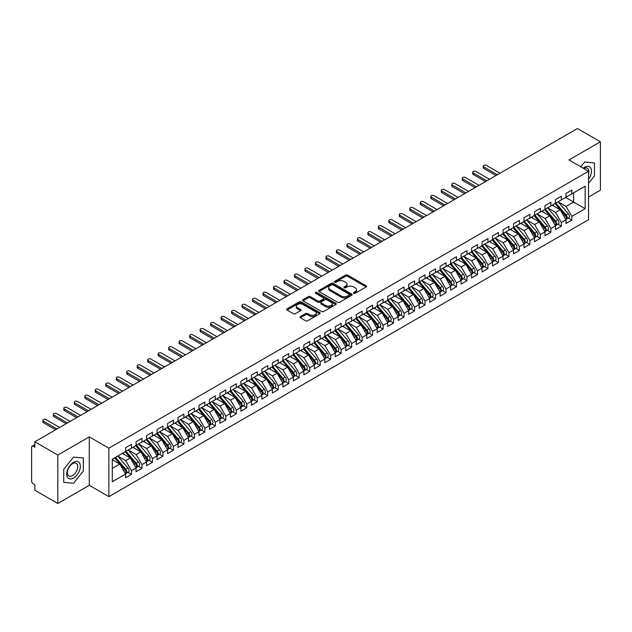 <?xml version="1.0" encoding="UTF-8"?>
<svg xmlns="http://www.w3.org/2000/svg" width="632" height="632" viewBox="0 0 632 632"><rect width="100%" height="100%" fill="white"/><g stroke="black" fill="none" stroke-linecap="round" stroke-linejoin="round"><path stroke-width="0.95" d="M353.778 293.288A1.019 0.585 0 0 0 355.216 293.288L366.149 286.975A1.454 0.837 0 0 0 366.576 286.383A1.454 0.837 0 0 0 366.149 285.783L347.624 275.094A1.454 0.837 0 0 0 345.57 275.094L334.636 281.406A1.019 0.585 0 0 0 334.336 281.817A1.019 0.585 0 0 0 334.636 282.235A1.019 0.585 0 0 0 336.074 282.235L337.488 281.422A4.661 2.686 0 0 1 344.077 281.422L345.617 282.307A4.661 2.686 0 0 1 346.984 284.21A4.661 2.686 0 0 1 345.617 286.114L344.203 286.928A1.019 0.585 0 0 0 343.903 287.347A1.019 0.585 0 0 0 344.203 287.757A1.019 0.585 0 0 0 345.641 287.757L347.063 286.944A4.661 2.686 0 0 1 353.644 286.944L355.192 287.837A4.661 2.686 0 0 1 356.551 289.74A4.661 2.686 0 0 1 355.192 291.636L353.778 292.458A1.019 0.585 0 0 0 353.478 292.869A1.019 0.585 0 0 0 353.778 293.288L353.778 292.458M300.39 316.561A1.454 0.837 0 0 0 299.963 317.161A1.454 0.837 0 0 0 300.39 317.754L305.588 320.756A1.454 0.837 0 0 0 307.642 320.756L319.784 313.741A1.454 0.837 0 0 0 320.211 313.148A1.454 0.837 0 0 0 319.784 312.556L301.259 301.859A1.454 0.837 0 0 0 299.205 301.859L287.062 308.866A1.454 0.837 0 0 0 286.636 309.467A1.454 0.837 0 0 0 287.062 310.059L293.335 313.685A1.454 0.837 0 0 0 295.397 313.685L300.595 310.683A1.454 0.837 0 0 0 301.022 310.091A1.454 0.837 0 0 0 300.595 309.49L297.482 307.697A3.895 2.252 0 0 1 296.337 306.109A3.895 2.252 0 0 1 298.746 304.032A3.895 2.252 0 0 1 302.989 304.513L315.178 311.56A3.895 2.252 0 0 1 316.324 313.148A3.895 2.252 0 0 1 313.922 315.226A3.895 2.252 0 0 1 309.672 314.736L307.642 313.567A1.454 0.837 0 0 0 305.588 313.567L300.39 316.561L300.39 317.754M588.55 197.05L600.4 190.208L600.4 141.781L577.435 128.525L34.847 441.792L34.847 447.235L33.172 446.271A2.228 1.288 -120 0 0 32.058 446.16A2.228 1.288 -120 0 0 31.6 447.179L31.6 481.078A2.228 1.288 -120 0 0 33.172 483.796L34.847 484.768L34.847 490.219L57.812 503.475L89.27 485.313L108.87 496.634L108.87 448.207L89.27 436.886L57.812 455.048L34.847 441.792M600.4 141.781L568.942 159.943L588.55 171.264L108.87 448.207M337.591 302.278A1.454 0.837 0 0 0 339.653 302.278L351.795 295.262A1.454 0.837 0 0 0 352.222 294.67A1.454 0.837 0 0 0 351.795 294.077L333.269 283.381A1.454 0.837 0 0 0 331.208 283.381L319.065 290.388A1.454 0.837 0 0 0 318.639 290.981A1.454 0.837 0 0 0 319.065 291.581L337.591 302.278M315.921 293.509A1.019 0.585 0 0 1 316.956 293.651L335.774 304.513L323.647 311.513A1.454 0.837 0 0 1 321.585 311.513L303.06 300.816L303.06 299.631A1.454 0.837 0 0 0 302.633 300.224A1.454 0.837 0 0 0 303.06 300.816M303.06 299.631L308.258 296.629A1.454 0.837 0 0 1 310.32 296.629L317.833 300.966A1.454 0.837 0 0 0 319.887 300.966L323.339 298.976A1.454 0.837 0 0 0 323.766 298.383A1.454 0.837 0 0 0 323.339 297.791L315.518 293.272A1.019 0.585 0 0 1 315.218 292.853A1.019 0.585 0 0 1 315.85 292.316A1.019 0.585 0 0 1 316.956 292.442L335.79 303.313A1.454 0.837 0 0 1 336.216 303.905A1.454 0.837 0 0 1 335.79 304.505L335.79 303.313M108.87 496.634L588.55 219.691L588.55 171.264M565.64 197.445L585.145 208.702L585.145 186.187L571.826 193.874L571.826 190.121L565.956 193.511L565.956 197.263L561.342 199.925L561.342 196.173L555.473 199.562L555.473 203.314L550.859 205.977L550.859 202.224L544.989 205.613L544.989 209.374L540.376 212.036L540.376 208.284L534.506 211.673L534.506 215.425L529.893 218.087L529.893 214.335L524.015 217.724L524.015 221.477L519.401 224.139L519.401 220.386L513.532 223.775L513.532 227.528L508.918 230.19L508.918 226.438L503.048 229.827L503.048 233.587L498.435 236.25L498.435 232.497L492.565 235.886L492.565 239.639L487.951 242.301L487.951 238.548L482.082 241.938L482.082 245.69L477.468 248.352L477.468 244.6L471.591 247.989L471.591 251.741L466.985 254.404L466.985 250.651L461.107 254.04L461.107 257.801L456.494 260.463L456.494 256.711L450.624 260.1L450.624 263.852L446.01 266.514L446.01 262.762L440.141 266.151L440.141 269.904L435.527 272.566L435.527 268.813L429.657 272.202L429.657 275.955L425.044 278.617L425.044 274.865L419.174 278.254L419.174 282.014L414.56 284.677L414.56 280.924L408.683 284.313L408.683 288.066L404.069 290.728L404.069 286.975L398.2 290.365L398.2 294.117L393.586 296.779L393.586 293.027L387.716 296.416L387.716 300.168L383.103 302.831L383.103 299.078L377.233 302.467L377.233 306.22L372.619 308.89L372.619 305.137L366.75 308.527L366.75 312.279L362.136 314.941L362.136 311.189L356.258 314.578L356.258 318.331L351.645 320.993L351.645 317.24L345.775 320.629L345.775 324.382L341.162 327.044L341.162 323.292L335.292 326.681L335.292 330.433L330.678 333.103L330.678 329.351L324.808 332.74L324.808 336.493L320.195 339.155L320.195 335.402L314.325 338.792L314.325 342.544L309.712 345.206L309.712 341.454L303.834 344.843L303.834 348.595L299.22 351.258L299.22 347.505L293.351 350.894L293.351 354.647L288.737 357.317L288.737 353.565L282.867 356.954L282.867 360.706L278.254 363.368L278.254 359.616L272.384 363.005L272.384 366.757L267.771 369.42L267.771 365.667L261.901 369.056L261.901 372.809L257.287 375.471L257.287 371.719L251.418 375.108L251.418 378.86L246.804 381.531L246.804 377.778L240.926 381.167L240.926 384.92L236.313 387.582L236.313 383.829L230.443 387.219L230.443 390.971L225.829 393.633L225.829 389.881L219.96 393.27L219.96 397.022L215.346 399.685L215.346 395.932L209.476 399.321L209.476 403.074L204.863 405.744L204.863 401.984L198.993 405.381L198.993 409.133L194.38 411.795L194.38 408.043L188.502 411.432L188.502 415.184L183.888 417.847L183.888 414.094L178.019 417.483L178.019 421.236L173.405 423.898L173.405 420.146L167.535 423.535L167.535 427.287L162.922 429.958L162.922 426.197L157.052 429.594L157.052 433.347L152.438 436.009L152.438 432.256L146.569 435.646L146.569 439.398L141.955 442.06L141.955 438.308L136.078 441.697L136.078 445.449L131.464 448.112L131.464 444.359L125.594 447.748L125.594 451.501L112.283 459.195L112.283 481.71L125.594 474.024L119.827 464.038L112.283 459.677M585.145 208.702L571.826 216.389L566.059 206.403L558.096 201.805L568.271 213.695L566.074 214.967A2.963 1.714 60 0 1 567.212 217.779A2.963 1.714 60 0 1 566.604 219.138A2.963 1.714 60 0 1 566.122 219.28M568.342 218.135L571.826 220.149L571.826 216.389M571.826 220.149L565.956 223.538L565.956 219.786L561.342 222.448L555.575 212.455L547.612 207.857M557.859 224.186L561.342 226.201L561.342 222.448M561.342 226.201L555.473 229.59L555.473 225.837L550.859 228.5L545.092 218.514L537.121 213.908M547.375 230.238L550.859 232.252L550.859 228.5M550.859 232.252L544.989 235.641L544.989 231.889L540.376 234.551L534.609 224.565L526.638 219.968M536.892 236.297L540.376 238.303L540.376 234.551M540.376 238.303L534.506 241.693L534.506 237.94L529.893 240.602L524.126 230.617L516.154 226.019L526.33 237.909L524.133 239.18A2.963 1.714 60 0 1 525.279 241.993A2.963 1.714 60 0 1 524.663 243.352A2.963 1.714 60 0 1 524.181 243.494M526.409 242.348L529.893 244.363L529.893 240.602M529.893 244.363L524.015 247.752L524.015 243.999L519.401 246.662L513.642 236.668L505.671 232.07M515.917 248.4L519.401 250.414L519.401 246.662M519.401 250.414L513.532 253.803L513.532 250.051L508.918 252.713L503.151 242.728L495.188 238.122M505.434 254.451L508.918 256.466L508.918 252.713M508.918 256.466L503.048 259.855L503.048 256.102L498.435 258.764L492.668 248.779L484.697 244.173L494.88 256.063L492.676 257.335A2.963 1.714 60 0 1 493.821 260.155A2.963 1.714 60 0 1 493.205 261.514A2.963 1.714 60 0 1 492.731 261.648M494.951 260.51L498.435 262.517L498.435 258.764M498.435 262.517L492.565 265.906L492.565 262.154L487.951 264.816L482.184 254.83L474.213 250.233L484.396 262.122L482.192 263.394A2.963 1.714 60 0 1 483.338 266.206A2.963 1.714 60 0 1 482.722 267.565A2.963 1.714 60 0 1 482.24 267.707M484.468 266.562L487.951 268.568L487.951 264.816M487.951 268.568L482.082 271.965L482.082 268.213L477.468 270.875L471.701 260.882L463.73 256.284L473.913 268.173L471.709 269.445A2.963 1.714 60 0 1 472.854 272.266A2.963 1.714 60 0 1 472.238 273.617A2.963 1.714 60 0 1 471.756 273.759M473.984 272.613L477.468 274.628L477.468 270.875M477.468 274.628L471.591 278.017L471.591 274.264L466.985 276.927L461.218 266.941L453.247 262.335M463.493 278.665L466.985 280.679L466.985 276.927M466.985 280.679L461.107 284.068L461.107 280.316L456.494 282.978L450.727 272.992L442.763 268.387L452.939 280.276L450.734 281.548A2.963 1.714 60 0 1 451.88 284.368A2.963 1.714 60 0 1 451.272 285.727A2.963 1.714 60 0 1 450.79 285.862M453.01 284.724L456.494 286.731L456.494 282.978M456.494 286.731L450.624 290.12L450.624 286.367L446.01 289.029L440.243 279.044L432.28 274.446M442.526 290.775L446.01 292.782L446.01 289.029M446.01 292.782L440.141 296.179L440.141 292.418L435.527 295.089L429.76 285.095L421.789 280.497L431.972 292.387L429.768 293.659A2.963 1.714 60 0 1 430.913 296.479A2.963 1.714 60 0 1 430.297 297.83A2.963 1.714 60 0 1 429.815 297.972M432.043 296.827L435.527 298.841L435.527 295.089M435.527 298.841L429.657 302.23L429.657 298.478L425.044 301.14L419.277 291.155L411.306 286.549M421.56 302.878L425.044 304.893L425.044 301.14M425.044 304.893L419.174 308.282L419.174 304.529L414.56 307.192L408.793 297.206L400.822 292.6L410.998 304.49L408.801 305.762A2.963 1.714 60 0 1 409.947 308.582A2.963 1.714 60 0 1 409.331 309.941A2.963 1.714 60 0 1 408.849 310.075M411.069 308.937L414.56 310.944L414.56 307.192M414.56 310.944L408.683 314.333L408.683 310.581L404.069 313.243L398.302 303.257L390.339 298.66L400.514 310.549L398.31 311.821A2.963 1.714 60 0 1 399.456 314.633A2.963 1.714 60 0 1 398.847 315.992A2.963 1.714 60 0 1 398.365 316.134M400.585 314.989L404.069 316.995L404.069 313.243M404.069 316.995L398.2 320.392L398.2 316.632L393.586 319.302L387.819 309.309L379.856 304.711M390.102 321.04L393.586 323.055L393.586 319.302M393.586 323.055L387.716 326.444L387.716 322.691L383.103 325.354L377.336 315.368L369.365 310.762M379.619 327.092L383.103 329.106L383.103 325.354M383.103 329.106L377.233 332.495L377.233 328.743L372.619 331.405L366.852 321.419L358.881 316.814M369.135 333.151L372.619 335.158L372.619 331.405M372.619 335.158L366.75 338.547L366.75 334.794L362.136 337.456L356.369 327.471L348.398 322.873L358.573 334.762L356.377 336.027A2.963 1.714 60 0 1 357.522 338.847A2.963 1.714 60 0 1 356.906 340.206A2.963 1.714 60 0 1 356.424 340.34M358.652 339.202L362.136 341.209L362.136 337.456M362.136 341.209L356.258 344.606L356.258 340.846L351.645 343.516L345.878 333.522L337.915 328.924M348.161 345.254L351.645 347.268L351.645 343.516M351.645 347.268L345.775 350.657L345.775 346.905L341.162 349.567L335.395 339.582L327.431 334.976M337.678 351.305L341.162 353.32L341.162 349.567M341.162 353.32L335.292 356.709L335.292 352.956L330.678 355.618L324.911 345.633L316.94 341.027L327.123 352.917L324.919 354.189A2.963 1.714 60 0 1 326.065 357.009A2.963 1.714 60 0 1 325.448 358.368A2.963 1.714 60 0 1 324.974 358.502M327.194 357.357L330.678 359.371L330.678 355.618M330.678 359.371L324.808 362.76L324.808 359.008L320.195 361.67L314.428 351.684L306.457 347.087L316.64 358.976L314.436 360.24A2.963 1.714 60 0 1 315.581 363.06A2.963 1.714 60 0 1 314.965 364.419A2.963 1.714 60 0 1 314.483 364.553M316.711 363.416L320.195 365.422L320.195 361.67M320.195 365.422L314.325 368.819L314.325 365.059L309.712 367.729L303.945 357.736L295.974 353.138L306.157 365.027L303.952 366.299A2.963 1.714 60 0 1 305.098 369.112A2.963 1.714 60 0 1 304.482 370.471A2.963 1.714 60 0 1 304 370.613M306.228 369.467L309.712 371.482L309.712 367.729M309.712 371.482L303.834 374.871L303.834 371.118L299.22 373.781L293.461 363.795L285.49 359.189M295.737 375.519L299.22 377.533L299.22 373.781M299.22 377.533L293.351 380.922L293.351 377.17L288.737 379.832L282.97 369.846L275.007 365.241L285.182 377.13L282.978 378.402A2.963 1.714 60 0 1 284.123 381.222A2.963 1.714 60 0 1 283.515 382.581A2.963 1.714 60 0 1 283.033 382.716M285.253 381.57L288.737 383.585L288.737 379.832M288.737 383.585L282.867 386.974L282.867 383.221L278.254 385.883L272.487 375.898L264.516 371.3M274.77 387.629L278.254 389.636L278.254 385.883M278.254 389.636L272.384 393.033L272.384 389.273L267.771 391.943L262.003 381.949L254.032 377.351L264.216 389.241L262.011 390.513A2.963 1.714 60 0 1 263.157 393.325A2.963 1.714 60 0 1 262.541 394.684A2.963 1.714 60 0 1 262.059 394.826M264.287 393.681L267.771 395.695L267.771 391.943M267.771 395.695L261.901 399.084L261.901 395.332L257.287 397.994L251.52 388.001L243.549 383.403M253.803 399.732L257.287 401.747L257.287 397.994M257.287 401.747L251.418 405.136L251.418 401.383L246.804 404.046L241.037 394.06L233.066 389.454L243.241 401.344L241.045 402.616A2.963 1.714 60 0 1 242.19 405.436A2.963 1.714 60 0 1 241.574 406.795A2.963 1.714 60 0 1 241.092 406.929M243.312 405.784L246.804 407.798L246.804 404.046M246.804 407.798L240.926 411.187L240.926 407.435L236.313 410.097L230.546 400.111L222.583 395.514L232.758 407.403L230.554 408.667A2.963 1.714 60 0 1 231.699 411.487A2.963 1.714 60 0 1 231.091 412.846A2.963 1.714 60 0 1 230.609 412.98M232.829 411.843L236.313 413.849L236.313 410.097M236.313 413.849L230.443 417.238L230.443 413.486L225.829 416.156L220.062 406.163L212.099 401.565M222.345 417.894L225.829 419.909L225.829 416.156M225.829 419.909L219.96 423.298L219.96 419.545L215.346 422.208L209.579 412.214L201.608 407.616M211.862 423.946L215.346 425.96L215.346 422.208M215.346 425.96L209.476 429.349L209.476 425.597L204.863 428.259L199.096 418.273L191.125 413.668M201.379 429.997L204.863 432.012L204.863 428.259M204.863 432.012L198.993 435.401L198.993 431.648L194.38 434.31L188.613 424.325L180.641 419.727L190.817 431.617L188.62 432.881A2.963 1.714 60 0 1 189.766 435.701A2.963 1.714 60 0 1 189.15 437.06A2.963 1.714 60 0 1 188.668 437.194M190.888 436.056L194.38 438.063L194.38 434.31M194.38 438.063L188.502 441.452L188.502 437.7L183.888 440.37L178.121 430.376L170.158 425.778M180.404 442.108L183.888 444.122L183.888 440.37M183.888 444.122L178.019 447.511L178.019 443.759L173.405 446.421L167.638 436.428L159.675 431.83M169.921 448.159L173.405 450.174L173.405 446.421M173.405 450.174L167.535 453.563L167.535 449.81L162.922 452.473L157.155 442.487L149.184 437.881L159.367 449.771L157.163 451.043A2.963 1.714 60 0 1 158.308 453.863A2.963 1.714 60 0 1 157.692 455.222A2.963 1.714 60 0 1 157.218 455.356M159.438 454.211L162.922 456.225L162.922 452.473M162.922 456.225L157.052 459.614L157.052 455.862L152.438 458.524L146.671 448.538L138.7 443.941L148.883 455.822L146.679 457.094A2.963 1.714 60 0 1 147.825 459.914A2.963 1.714 60 0 1 147.209 461.273A2.963 1.714 60 0 1 146.727 461.407M148.955 460.27L152.438 462.276L152.438 458.524M152.438 462.276L146.569 465.666L146.569 461.913L141.955 464.583L136.188 454.59L128.217 449.992L138.392 461.881L136.196 463.153A2.963 1.714 60 0 1 137.341 465.966A2.963 1.714 60 0 1 136.725 467.325A2.963 1.714 60 0 1 136.243 467.467M138.471 466.321L141.955 468.336L141.955 464.583M141.955 468.336L136.078 471.725L136.078 467.972L131.464 470.635L125.705 460.641L117.734 456.043M127.98 472.373L131.464 474.387L131.464 470.635M131.464 474.387L125.594 477.776L125.594 474.024M125.594 451.382L131.464 448.112M112.283 468.391L119.827 464.038M136.078 445.331L141.955 442.06M125.705 460.641L130.31 457.979L122.347 453.381M136.078 467.972L130.31 457.979M146.569 439.279L152.438 436.009M136.188 454.59L140.802 451.927L132.831 447.33M146.569 461.913L140.802 451.927M157.052 433.22L162.922 429.958M146.671 448.538L151.285 445.876L143.314 441.27M157.052 455.862L151.285 445.876M167.535 427.169L173.405 423.898M157.155 442.487L161.768 439.825L153.797 435.219M167.535 449.81L161.768 439.825M178.019 421.117L183.888 417.847M167.638 436.428L172.252 433.765L164.288 429.168M178.019 443.759L172.252 433.765M188.502 415.066L194.38 411.795M178.121 430.376L182.735 427.714L174.772 423.116M188.502 437.7L182.735 427.714M198.993 409.007L204.863 405.744M188.613 424.325L193.226 421.663L185.255 417.057M198.993 431.648L193.226 421.663M209.476 402.955L215.346 399.685M199.096 418.273L203.709 415.611L195.738 411.005M209.476 425.597L203.709 415.611M219.96 396.904L225.829 393.633M209.579 412.214L214.193 409.552L206.222 404.954M219.96 419.545L214.193 409.552M230.443 390.853L236.313 387.582M220.062 406.163L224.676 403.5L216.705 398.903M230.443 413.486L224.676 403.5M240.926 384.793L246.804 381.531M230.546 400.111L235.159 397.449L227.196 392.843M240.926 407.435L235.159 397.449M251.418 378.742L257.287 375.471M241.037 394.06L245.65 391.398L237.679 386.792M251.418 401.383L245.65 391.398M261.901 372.69L267.771 369.42M251.52 388.001L256.134 385.338L248.163 380.74M261.901 395.332L256.134 385.338M272.384 366.639L278.254 363.368M262.003 381.949L266.617 379.287L258.646 374.689M272.384 389.273L266.617 379.287M282.867 360.58L288.737 357.317M272.487 375.898L277.1 373.236L269.129 368.63M282.867 383.221L277.1 373.236M293.351 354.528L299.22 351.258M282.97 369.846L287.584 367.184L279.62 362.578M293.351 377.17L287.584 367.184M303.834 348.477L309.712 345.206M293.461 363.795L298.075 361.125L290.104 356.527M303.834 371.118L298.075 361.125M314.325 342.425L320.195 339.155M303.945 357.736L308.558 355.073L300.587 350.476M314.325 365.059L308.558 355.073M324.808 336.366L330.678 333.103M314.428 351.684L319.042 349.022L311.07 344.424M324.808 359.008L319.042 349.022M335.292 330.315L341.162 327.044M324.911 345.633L329.525 342.971L321.554 338.365M335.292 352.956L329.525 342.971M345.775 324.263L351.645 320.993M335.395 339.582L340.008 336.911L332.045 332.313M345.775 346.905L340.008 336.911M356.258 318.212L362.136 314.941M345.878 333.522L350.491 330.86L342.528 326.262M356.258 340.846L350.491 330.86M366.75 312.153L372.619 308.89M356.369 327.471L360.983 324.808L353.012 320.211M366.75 334.794L360.983 324.808M377.233 306.101L383.103 302.831M366.852 321.419L371.466 318.757L363.495 314.151M377.233 328.743L371.466 318.757M387.716 300.05L393.586 296.779M377.336 315.368L381.949 312.698L373.978 308.1M387.716 322.691L381.949 312.698M398.2 293.998L404.069 290.728M387.819 309.309L392.433 306.646L384.469 302.049M398.2 316.632L392.433 306.646M408.683 287.939L414.56 284.677M398.302 303.257L402.916 300.595L394.953 295.997M408.683 310.581L402.916 300.595M419.174 281.888L425.044 278.617M408.793 297.206L413.407 294.544L405.436 289.938M419.174 304.529L413.407 294.544M429.657 275.836L435.527 272.566M419.277 291.155L423.89 288.484L415.919 283.887M429.657 298.478L423.89 288.484M440.141 269.785L446.01 266.514M429.76 285.095L434.374 282.433L426.403 277.835M440.141 292.418L434.374 282.433M450.624 263.726L456.494 260.463M440.243 279.044L444.857 276.382L436.886 271.784M450.624 286.367L444.857 276.382M461.107 257.674L466.985 254.404M450.727 272.992L455.34 270.33L447.377 265.724M461.107 280.316L455.34 270.33M471.591 251.623L477.468 248.352M461.218 266.941L465.831 264.271L457.86 259.673M471.591 274.264L465.831 264.271M482.082 245.572L487.951 242.301M471.701 260.882L476.315 258.219L468.344 253.622M482.082 268.213L476.315 258.219M492.565 239.512L498.435 236.25M482.184 254.83L486.798 252.168L478.827 247.57M492.565 262.154L486.798 252.168M503.048 233.461L508.918 230.19M492.668 248.779L497.281 246.117L489.31 241.511M503.048 256.102L497.281 246.117M513.532 227.409L519.401 224.139M503.151 242.728L507.765 240.057L499.801 235.46M513.532 250.051L507.765 240.057M524.015 221.358L529.893 218.087M513.642 236.668L518.248 234.006L510.285 229.408M524.015 243.999L518.248 234.006M534.506 215.299L540.376 212.036M524.126 230.617L528.739 227.955L520.768 223.357M534.506 237.94L528.739 227.955M544.989 209.247L550.859 205.977M534.609 224.565L539.222 221.903L531.251 217.297M544.989 231.889L539.222 221.903M555.473 203.196L561.342 199.925M545.092 218.514L549.706 215.844L541.735 211.246M555.473 225.837L549.706 215.844M565.956 197.145L571.826 193.874M566.059 206.403L573.611 202.043L573.611 192.847L585.145 186.187M555.575 212.455L560.189 209.792L552.226 205.195M565.956 219.786L560.189 209.792M57.812 455.048L57.812 503.475M584.671 162.005L580.824 166.801L584.671 162.005L594.475 162.882L584.671 162.005M594.475 175.957L594.475 162.882L594.475 175.957L588.55 183.32L594.475 175.957M89.27 485.313L89.27 436.886M83.345 471.053L83.345 457.987L73.541 457.11L63.737 469.299L63.737 482.374L73.541 483.251L83.345 471.053L73.541 483.251L63.737 482.374L63.737 469.299L73.541 457.11L83.345 457.987L83.345 471.053M354.181 293.43L355.192 292.845A4.661 2.686 0 0 0 356.551 290.949L356.551 289.74M346.984 284.21L346.984 285.419A4.661 2.686 0 0 1 345.617 287.323L344.614 287.908M366.133 286.983L347.624 276.303A1.454 0.837 0 0 0 345.57 276.303L335.039 282.378M351.795 294.077L351.795 295.262L333.269 284.59A1.454 0.837 0 0 0 331.208 284.59L319.089 291.589L319.065 290.388M349.22 295.081A1.019 0.585 0 0 0 349.52 294.67A1.019 0.585 0 0 0 349.22 294.251L332.961 284.866A1.019 0.585 0 0 0 331.516 284.866L330.03 285.727A4.661 2.686 0 0 0 328.664 287.631A4.661 2.686 0 0 0 330.03 289.527L341.146 295.95A4.661 2.686 0 0 0 347.726 295.95L349.22 295.081L349.22 296.297A1.019 0.585 0 0 0 349.52 295.879L349.52 294.67M328.664 287.631L328.664 288.84A4.661 2.686 0 0 0 330.03 290.736L330.03 289.527M349.22 296.297L347.726 297.159A4.661 2.686 0 0 1 341.146 297.159L330.03 290.736M303.084 300.832L308.258 297.838L308.258 296.629M323.766 298.383L323.766 299.592A1.454 0.837 0 0 1 323.339 300.184L319.887 302.175A1.454 0.837 0 0 1 317.833 302.175L310.32 297.838A1.454 0.837 0 0 0 308.258 297.838M325.63 305.469A3.895 2.252 0 0 0 329.872 305.951A3.895 2.252 0 0 0 332.274 303.881A3.895 2.252 0 0 0 331.136 302.286L326.839 299.805A1.454 0.837 0 0 0 324.777 299.805L321.333 301.796A1.454 0.837 0 0 0 320.906 302.396A1.454 0.837 0 0 0 321.333 302.989L325.63 305.469L325.63 306.678A3.895 2.252 0 0 0 329.872 307.168A3.895 2.252 0 0 0 332.274 305.09L332.274 303.881M320.906 302.396L320.906 303.605A1.454 0.837 0 0 0 321.333 304.197L321.333 302.989M325.63 306.678L321.333 304.197M316.324 313.148L316.324 314.357A3.895 2.252 0 0 1 313.922 316.435A3.895 2.252 0 0 1 309.672 315.945L307.642 314.776A1.454 0.837 0 0 0 305.588 314.776L300.405 317.762M296.337 306.109L296.337 307.318A3.895 2.252 0 0 0 297.482 308.906L297.482 307.697M300.571 310.691L297.482 308.906M319.768 313.756L301.259 303.068A1.454 0.837 0 0 0 299.205 303.068L287.078 310.067M566.604 219.138L568.8 217.866A2.963 1.714 -120 0 0 569.416 216.507A2.963 1.714 -120 0 0 568.271 213.695M555.038 203.567L565.229 215.449A2.963 1.714 60 0 1 566.375 218.269A2.963 1.714 60 0 1 565.837 219.573M483.757 166.88L483.757 168.452A1.857 1.067 180 0 1 483.211 167.693L483.211 166.121A1.857 1.067 0 0 0 483.757 166.88L497.384 174.748M500.007 173.231L486.379 165.363A1.857 1.067 0 0 0 484.357 165.134A1.857 1.067 0 0 0 483.211 166.121M554.043 206.245L552.834 204.839M483.757 168.452L496.025 175.53M555.876 203.085L566.074 214.967M545.392 209.137L555.583 221.018A2.963 1.714 60 0 1 556.729 223.839A2.963 1.714 60 0 1 556.121 225.19L558.317 223.925A2.963 1.714 -120 0 0 558.933 222.567A2.963 1.714 -120 0 0 557.787 219.746L547.596 207.865M556.121 225.19A2.963 1.714 60 0 1 555.639 225.332M544.555 209.619L554.746 221.5A2.963 1.714 60 0 1 555.891 224.321A2.963 1.714 60 0 1 555.354 225.632M473.273 172.931L473.273 174.503A1.857 1.067 180 0 1 472.728 173.745L472.728 172.173A1.857 1.067 0 0 0 473.273 172.931L486.901 180.799M489.524 179.283L475.896 171.414A1.857 1.067 0 0 0 473.874 171.185A1.857 1.067 0 0 0 472.728 172.173M543.559 212.297L542.351 210.891M473.273 174.503L485.542 181.589M534.909 215.188L545.1 227.07A2.963 1.714 60 0 1 546.246 229.89A2.963 1.714 60 0 1 545.629 231.249L547.833 229.977A2.963 1.714 -120 0 0 548.45 228.618A2.963 1.714 -120 0 0 547.304 225.798L537.113 213.916M545.629 231.249A2.963 1.714 60 0 1 545.155 231.383M534.072 215.67L544.263 227.552A2.963 1.714 60 0 1 545.408 230.372A2.963 1.714 60 0 1 544.871 231.683M462.79 178.982L462.79 180.555A1.857 1.067 180 0 1 462.245 179.796L462.245 178.224A1.857 1.067 0 0 0 462.79 178.982L476.417 186.851M479.04 185.342L465.405 177.466A1.857 1.067 0 0 0 463.39 177.237A1.857 1.067 0 0 0 462.245 178.224M533.076 218.356L531.868 216.942M462.79 180.555L475.051 187.641M524.426 221.24L534.617 233.121A2.963 1.714 60 0 1 535.762 235.941A2.963 1.714 60 0 1 535.146 237.3L537.35 236.028A2.963 1.714 -120 0 0 537.966 234.67A2.963 1.714 -120 0 0 536.821 231.849L526.63 219.968M535.146 237.3A2.963 1.714 60 0 1 534.664 237.435M523.588 221.729L533.779 233.611A2.963 1.714 60 0 1 534.925 236.423A2.963 1.714 60 0 1 534.388 237.735M452.299 185.034L452.299 186.614A1.857 1.067 180 0 1 451.762 185.855L451.762 184.283A1.857 1.067 0 0 0 452.299 185.034L465.934 192.902M468.557 191.393L454.922 183.525A1.857 1.067 0 0 0 452.907 183.288A1.857 1.067 0 0 0 451.762 184.283M522.593 224.407L521.384 223.001M452.299 186.614L464.567 193.692M524.663 243.352L526.867 242.08A2.963 1.714 -120 0 0 527.475 240.721A2.963 1.714 -120 0 0 526.33 237.909M513.097 227.781L523.296 239.662A2.963 1.714 60 0 1 524.442 242.483A2.963 1.714 60 0 1 523.896 243.786M441.815 191.093L441.815 192.665A1.857 1.067 180 0 1 441.278 191.907L441.278 190.335A1.857 1.067 0 0 0 441.815 191.093L455.451 198.962M458.066 197.445L444.438 189.576A1.857 1.067 0 0 0 442.416 189.347A1.857 1.067 0 0 0 441.278 190.335M512.11 230.459L510.901 229.053M441.815 192.665L454.084 199.744M513.942 227.299L524.133 239.18M588.55 179.306A9.638 5.562 120 0 0 591.181 168.973A9.638 5.562 120 0 0 584.671 167.211A9.638 5.562 120 0 0 583.249 168.207M588.55 173.816A7.3 4.211 120 0 0 587.365 168.207A7.3 4.211 120 0 0 583.802 168.523M73.541 478.045A9.638 5.562 120 0 0 80.351 466.242A9.638 5.562 120 0 0 73.541 462.308A9.638 5.562 120 0 0 66.723 474.111A9.638 5.562 120 0 0 73.541 478.045M72.585 475.588A7.3 4.211 120 0 0 77.349 469.157A7.3 4.211 120 0 0 76.235 463.303A7.3 4.211 120 0 0 72.585 463.667A7.3 4.211 120 0 0 67.814 470.097A7.3 4.211 120 0 0 68.935 475.943A7.3 4.211 120 0 0 72.585 475.588M503.451 233.35L513.65 245.232A2.963 1.714 60 0 1 514.796 248.052A2.963 1.714 60 0 1 514.179 249.403L516.376 248.139A2.963 1.714 -120 0 0 516.992 246.78A2.963 1.714 -120 0 0 515.846 243.96L505.655 232.078M514.179 249.403A2.963 1.714 60 0 1 513.697 249.545M502.614 233.832L512.805 245.714A2.963 1.714 60 0 1 513.95 248.534A2.963 1.714 60 0 1 513.413 249.845M431.332 197.145L431.332 198.717A1.857 1.067 180 0 1 430.787 197.958L430.787 196.386A1.857 1.067 0 0 0 431.332 197.145L444.96 205.013M447.582 203.496L433.955 195.628A1.857 1.067 0 0 0 431.933 195.399A1.857 1.067 0 0 0 430.787 196.386M501.618 236.51L500.418 235.104M431.332 198.717L443.601 205.795M492.968 239.402L503.159 251.283A2.963 1.714 60 0 1 504.304 254.103A2.963 1.714 60 0 1 503.696 255.462L505.892 254.19A2.963 1.714 -120 0 0 506.509 252.832A2.963 1.714 -120 0 0 505.363 250.011L495.172 238.13M503.696 255.462A2.963 1.714 60 0 1 503.214 255.597M492.131 239.883L502.322 251.765A2.963 1.714 60 0 1 503.467 254.585A2.963 1.714 60 0 1 502.93 255.897M420.849 203.196L420.849 204.768A1.857 1.067 180 0 1 420.304 204.01L420.304 202.438A1.857 1.067 0 0 0 420.849 203.196L434.476 211.064M437.099 209.555L423.472 201.679A1.857 1.067 0 0 0 421.449 201.45A1.857 1.067 0 0 0 420.304 202.438M491.135 242.57L489.926 241.155M420.849 204.768L433.118 211.854M493.205 261.514L495.409 260.242A2.963 1.714 -120 0 0 496.025 258.883A2.963 1.714 -120 0 0 494.88 256.063M481.647 245.943L491.838 257.824A2.963 1.714 60 0 1 492.984 260.637A2.963 1.714 60 0 1 492.447 261.948M410.366 209.247L410.366 210.827A1.857 1.067 180 0 1 409.82 210.069L409.82 208.489A1.857 1.067 0 0 0 410.366 209.247L423.993 217.116M426.616 215.607L412.98 207.738A1.857 1.067 0 0 0 410.966 207.501A1.857 1.067 0 0 0 409.82 208.489M480.652 248.621L479.443 247.215M410.366 210.827L422.626 217.906M482.485 245.453L492.676 257.335M482.722 267.565L484.926 266.293A2.963 1.714 -120 0 0 485.542 264.934A2.963 1.714 -120 0 0 484.396 262.122M471.164 251.994L481.355 263.876A2.963 1.714 60 0 1 482.5 266.696A2.963 1.714 60 0 1 481.963 268M399.882 215.307L399.882 216.879A1.857 1.067 180 0 1 399.337 216.12L399.337 214.548A1.857 1.067 0 0 0 399.882 215.307L413.51 223.175M416.132 221.658L402.497 213.79A1.857 1.067 0 0 0 400.483 213.561A1.857 1.067 0 0 0 399.337 214.548M470.168 254.672L468.96 253.266M399.882 216.879L412.143 223.957M472.001 251.512L482.192 263.394M472.238 273.617L474.442 272.345A2.963 1.714 -120 0 0 475.051 270.994A2.963 1.714 -120 0 0 473.913 268.173M460.673 258.046L470.872 269.927A2.963 1.714 60 0 1 472.017 272.748A2.963 1.714 60 0 1 471.472 274.059M389.391 221.358L389.391 222.93A1.857 1.067 180 0 1 388.854 222.172L388.854 220.6A1.857 1.067 0 0 0 389.391 221.358L403.026 229.226M405.641 227.71L392.014 219.841A1.857 1.067 0 0 0 389.991 219.612A1.857 1.067 0 0 0 388.854 220.6M459.685 260.724L458.477 259.317M389.391 222.93L401.66 230.008M461.518 257.564L471.709 269.445M451.027 263.615L461.226 275.497A2.963 1.714 60 0 1 462.371 278.317A2.963 1.714 60 0 1 461.755 279.676L463.959 278.404A2.963 1.714 -120 0 0 464.567 277.045A2.963 1.714 -120 0 0 463.422 274.225L453.231 262.343M461.755 279.676A2.963 1.714 60 0 1 461.273 279.81M450.189 264.097L460.38 275.979A2.963 1.714 60 0 1 461.526 278.799A2.963 1.714 60 0 1 460.989 280.11M378.908 227.409L378.908 228.982A1.857 1.067 180 0 1 378.363 228.223L378.363 226.651A1.857 1.067 0 0 0 378.908 227.409L392.535 235.278M395.158 233.769L381.531 225.893A1.857 1.067 0 0 0 379.508 225.663A1.857 1.067 0 0 0 378.363 226.651M449.202 266.783L447.993 265.369M378.908 228.982L391.176 236.068M451.272 285.727L453.468 284.455A2.963 1.714 -120 0 0 454.084 283.097A2.963 1.714 -120 0 0 452.939 280.276M439.706 270.156L449.897 282.038A2.963 1.714 60 0 1 451.043 284.85A2.963 1.714 60 0 1 450.505 286.162M368.424 233.461L368.424 235.033A1.857 1.067 180 0 1 367.879 234.282L367.879 232.702A1.857 1.067 0 0 0 368.424 233.461L382.052 241.329M384.675 239.82L371.047 231.952A1.857 1.067 0 0 0 369.025 231.715A1.857 1.067 0 0 0 367.879 232.702M438.711 272.834L437.502 271.428M368.424 235.033L380.693 242.119M440.543 269.667L450.734 281.548M430.06 275.726L440.251 287.607A2.963 1.714 60 0 1 441.397 290.42A2.963 1.714 60 0 1 440.781 291.779L442.985 290.507A2.963 1.714 -120 0 0 443.601 289.148A2.963 1.714 -120 0 0 442.455 286.336L432.264 274.454M440.781 291.779A2.963 1.714 60 0 1 440.307 291.921M429.223 276.208L439.414 288.089A2.963 1.714 60 0 1 440.559 290.91A2.963 1.714 60 0 1 440.022 292.213M357.941 239.52L357.941 241.092A1.857 1.067 180 0 1 357.396 240.334L357.396 238.762A1.857 1.067 0 0 0 357.941 239.52L371.569 247.388M374.191 245.872L360.564 238.003A1.857 1.067 0 0 0 358.542 237.774A1.857 1.067 0 0 0 357.396 238.762M428.227 278.886L427.019 277.48M357.941 241.092L370.21 248.171M430.297 297.83L432.501 296.558A2.963 1.714 -120 0 0 433.118 295.207A2.963 1.714 -120 0 0 431.972 292.387M418.739 282.259L428.931 294.141A2.963 1.714 60 0 1 430.076 296.961A2.963 1.714 60 0 1 429.539 298.272M347.458 245.572L347.458 247.144A1.857 1.067 180 0 1 346.913 246.385L346.913 244.813A1.857 1.067 0 0 0 347.458 245.572L361.085 253.44M363.708 251.923L350.073 244.055A1.857 1.067 0 0 0 348.058 243.826A1.857 1.067 0 0 0 346.913 244.813M417.744 284.937L416.535 283.531M347.458 247.144L359.719 254.222M419.577 281.777L429.768 293.659M409.094 287.829L419.285 299.71A2.963 1.714 60 0 1 420.43 302.531A2.963 1.714 60 0 1 419.814 303.889L422.018 302.617A2.963 1.714 -120 0 0 422.634 301.259A2.963 1.714 -120 0 0 421.489 298.438L411.29 286.557M419.814 303.889A2.963 1.714 60 0 1 419.332 304.024M408.256 288.31L418.447 300.192A2.963 1.714 60 0 1 419.593 303.012A2.963 1.714 60 0 1 419.048 304.324M336.967 251.623L336.967 253.195A1.857 1.067 180 0 1 336.429 252.437L336.429 250.865A1.857 1.067 0 0 0 336.967 251.623L350.602 259.491M353.217 257.982L339.589 250.106A1.857 1.067 0 0 0 337.567 249.877A1.857 1.067 0 0 0 336.429 250.865M407.261 290.997L406.052 289.582M336.967 253.195L349.235 260.281M409.331 309.941L411.535 308.669A2.963 1.714 -120 0 0 412.143 307.31A2.963 1.714 -120 0 0 410.998 304.49M397.765 294.37L407.964 306.251A2.963 1.714 60 0 1 409.102 309.064A2.963 1.714 60 0 1 408.564 310.375M326.483 257.674L326.483 259.246A1.857 1.067 180 0 1 325.938 258.496L325.938 256.916A1.857 1.067 0 0 0 326.483 257.674L340.111 265.543M342.734 264.034L329.106 256.165A1.857 1.067 0 0 0 327.084 255.928A1.857 1.067 0 0 0 325.938 256.916M396.778 297.048L395.569 295.642M326.483 259.246L338.752 266.333M398.61 293.88L408.801 305.762M398.847 315.992L401.043 314.72A2.963 1.714 -120 0 0 401.66 313.361A2.963 1.714 -120 0 0 400.514 310.549M387.282 300.421L397.473 312.303A2.963 1.714 60 0 1 398.618 315.123A2.963 1.714 60 0 1 398.081 316.427M316 263.726L316 265.306A1.857 1.067 180 0 1 315.455 264.547L315.455 262.975A1.857 1.067 0 0 0 316 263.726L329.627 271.602M332.25 270.085L318.623 262.217A1.857 1.067 0 0 0 316.6 261.988A1.857 1.067 0 0 0 315.455 262.975M386.286 303.099L385.078 301.693M316 265.306L328.269 272.384M388.119 299.939L398.31 311.821M377.636 305.991L387.827 317.872A2.963 1.714 60 0 1 388.972 320.693A2.963 1.714 60 0 1 388.356 322.043L390.56 320.772A2.963 1.714 -120 0 0 391.176 319.421A2.963 1.714 -120 0 0 390.031 316.6L379.84 304.719M388.356 322.043A2.963 1.714 60 0 1 387.882 322.186M376.798 306.473L386.989 318.354A2.963 1.714 60 0 1 388.135 321.175A2.963 1.714 60 0 1 387.598 322.486M305.517 269.785L305.517 271.357A1.857 1.067 180 0 1 304.972 270.599L304.972 269.027A1.857 1.067 0 0 0 305.517 269.785L319.144 277.653M321.767 276.137L308.139 268.268A1.857 1.067 0 0 0 306.117 268.039A1.857 1.067 0 0 0 304.972 269.027M375.803 309.151L374.594 307.745M305.517 271.357L317.785 278.435M367.153 312.042L377.344 323.924A2.963 1.714 60 0 1 378.489 326.744A2.963 1.714 60 0 1 377.873 328.103L380.077 326.831A2.963 1.714 -120 0 0 380.693 325.472A2.963 1.714 -120 0 0 379.548 322.652L369.357 310.77M377.873 328.103A2.963 1.714 60 0 1 377.399 328.237M366.315 312.524L376.506 324.406A2.963 1.714 60 0 1 377.652 327.226A2.963 1.714 60 0 1 377.114 328.537M295.033 275.836L295.033 277.409A1.857 1.067 180 0 1 294.488 276.65L294.488 275.078A1.857 1.067 0 0 0 295.033 275.836L308.661 283.705M311.284 282.196L297.648 274.32A1.857 1.067 0 0 0 295.634 274.091A1.857 1.067 0 0 0 294.488 275.078M365.32 315.21L364.111 313.796M295.033 277.409L307.294 284.495M356.669 318.094L366.86 329.975A2.963 1.714 60 0 1 368.006 332.795A2.963 1.714 60 0 1 367.389 334.154L369.594 332.882A2.963 1.714 -120 0 0 370.21 331.524A2.963 1.714 -120 0 0 369.064 328.703L358.865 316.822M367.389 334.154A2.963 1.714 60 0 1 366.908 334.288M355.832 318.583L366.023 330.465A2.963 1.714 60 0 1 367.168 333.277A2.963 1.714 60 0 1 366.623 334.589M284.542 281.888L284.542 283.46A1.857 1.067 180 0 1 284.005 282.709L284.005 281.129A1.857 1.067 0 0 0 284.542 281.888L298.178 289.756M300.8 288.247L287.165 280.379A1.857 1.067 0 0 0 285.151 280.142A1.857 1.067 0 0 0 284.005 281.129M354.836 321.261L353.628 319.855M284.542 283.46L296.811 290.546M356.906 340.206L359.11 338.934A2.963 1.714 -120 0 0 359.719 337.575A2.963 1.714 -120 0 0 358.573 334.762M345.341 324.635L355.54 336.516A2.963 1.714 60 0 1 356.677 339.337A2.963 1.714 60 0 1 356.14 340.64M274.059 287.939L274.059 289.519A1.857 1.067 180 0 1 273.522 288.761L273.522 287.189A1.857 1.067 0 0 0 274.059 287.939L287.694 295.815M290.309 294.299L276.682 286.43A1.857 1.067 0 0 0 274.659 286.201A1.857 1.067 0 0 0 273.522 287.189M344.353 327.313L343.144 325.907M274.059 289.519L286.328 296.598M346.186 324.153L356.377 336.027M335.695 330.204L345.894 342.086A2.963 1.714 60 0 1 347.031 344.906A2.963 1.714 60 0 1 346.423 346.257L348.619 344.985A2.963 1.714 -120 0 0 349.235 343.634A2.963 1.714 -120 0 0 348.09 340.814L337.899 328.932M346.423 346.257A2.963 1.714 60 0 1 345.941 346.399M334.857 330.686L345.048 342.568A2.963 1.714 60 0 1 346.194 345.388A2.963 1.714 60 0 1 345.657 346.699M263.576 293.998L263.576 295.571A1.857 1.067 180 0 1 263.031 294.812L263.031 293.24A1.857 1.067 0 0 0 263.576 293.998L277.203 301.867M279.826 300.35L266.198 292.482A1.857 1.067 0 0 0 264.176 292.253A1.857 1.067 0 0 0 263.031 293.24M333.862 333.364L332.661 331.958M263.576 295.571L275.844 302.649M325.211 336.256L335.402 348.137A2.963 1.714 60 0 1 336.548 350.958A2.963 1.714 60 0 1 335.94 352.316L338.136 351.044A2.963 1.714 -120 0 0 338.752 349.686A2.963 1.714 -120 0 0 337.607 346.865L327.416 334.984M335.94 352.316A2.963 1.714 60 0 1 335.458 352.451M324.374 336.738L334.565 348.619A2.963 1.714 60 0 1 335.711 351.439A2.963 1.714 60 0 1 335.173 352.751M253.092 300.05L253.092 301.622A1.857 1.067 180 0 1 252.547 300.864L252.547 299.292A1.857 1.067 0 0 0 253.092 300.05L266.72 307.918M269.343 306.402L255.715 298.533A1.857 1.067 0 0 0 253.693 298.304A1.857 1.067 0 0 0 252.547 299.292M323.379 339.423L322.17 338.009M253.092 301.622L265.361 308.708M325.448 358.368L327.653 357.096A2.963 1.714 -120 0 0 328.269 355.737A2.963 1.714 -120 0 0 327.123 352.917M313.891 342.797L324.082 354.678A2.963 1.714 60 0 1 325.227 357.491A2.963 1.714 60 0 1 324.69 358.802M242.609 306.101L242.609 307.673A1.857 1.067 180 0 1 242.064 306.923L242.064 305.343A1.857 1.067 0 0 0 242.609 306.101L256.237 313.97M258.859 312.461L245.224 304.592A1.857 1.067 0 0 0 243.209 304.355A1.857 1.067 0 0 0 242.064 305.343M312.895 345.475L311.687 344.069M242.609 307.673L254.87 314.76M314.728 342.307L324.919 354.189M314.965 364.419L317.169 363.147A2.963 1.714 -120 0 0 317.785 361.788A2.963 1.714 -120 0 0 316.64 358.976M303.407 348.848L313.598 360.73A2.963 1.714 60 0 1 314.744 363.55A2.963 1.714 60 0 1 314.207 364.854M232.118 312.153L232.118 313.733A1.857 1.067 180 0 1 231.581 312.974L231.581 311.402A1.857 1.067 0 0 0 232.118 312.153L245.753 320.029M248.376 318.512L234.741 310.644A1.857 1.067 0 0 0 232.726 310.415A1.857 1.067 0 0 0 231.581 311.402M302.412 351.526L301.203 350.12M232.118 313.733L244.387 320.811M304.245 348.366L314.436 360.24M304.482 370.471L306.686 369.199A2.963 1.714 -120 0 0 307.294 367.848A2.963 1.714 -120 0 0 306.157 365.027M292.916 354.9L303.115 366.781A2.963 1.714 60 0 1 304.261 369.602A2.963 1.714 60 0 1 303.716 370.913M221.635 318.212L221.635 319.784A1.857 1.067 180 0 1 221.097 319.026L221.097 317.454A1.857 1.067 0 0 0 221.635 318.212L235.27 326.08M237.885 324.564L224.257 316.695A1.857 1.067 0 0 0 222.235 316.466A1.857 1.067 0 0 0 221.097 317.454M291.929 357.578L290.72 356.172M221.635 319.784L233.903 326.863M293.762 354.418L303.952 366.299M283.27 360.469L293.469 372.351A2.963 1.714 60 0 1 294.615 375.171A2.963 1.714 60 0 1 293.998 376.53L296.195 375.258A2.963 1.714 -120 0 0 296.811 373.899A2.963 1.714 -120 0 0 295.665 371.079L285.474 359.197M293.998 376.53A2.963 1.714 60 0 1 293.517 376.664M282.433 360.951L292.624 372.833A2.963 1.714 60 0 1 293.769 375.653A2.963 1.714 60 0 1 293.232 376.964M211.151 324.263L211.151 325.836A1.857 1.067 180 0 1 210.606 325.077L210.606 323.505A1.857 1.067 0 0 0 211.151 324.263L224.779 332.132M227.402 330.615L213.774 322.747A1.857 1.067 0 0 0 211.752 322.518A1.857 1.067 0 0 0 210.606 323.505M281.445 363.637L280.237 362.223M211.151 325.836L223.42 332.922M283.515 382.581L285.711 381.309A2.963 1.714 -120 0 0 286.328 379.951A2.963 1.714 -120 0 0 285.182 377.13M271.95 367.01L282.141 378.892A2.963 1.714 60 0 1 283.286 381.704A2.963 1.714 60 0 1 282.749 383.016M200.668 330.315L200.668 331.887A1.857 1.067 180 0 1 200.123 331.136L200.123 329.556A1.857 1.067 0 0 0 200.668 330.315L214.295 338.183M216.918 336.674L203.291 328.806A1.857 1.067 0 0 0 201.268 328.569A1.857 1.067 0 0 0 200.123 329.556M270.954 369.688L269.745 368.282M200.668 331.887L212.937 338.973M272.787 366.521L282.978 378.402M262.304 372.58L272.495 384.454A2.963 1.714 60 0 1 273.64 387.274A2.963 1.714 60 0 1 273.024 388.633L275.228 387.361A2.963 1.714 -120 0 0 275.844 386.002A2.963 1.714 -120 0 0 274.699 383.19L264.508 371.308M273.024 388.633A2.963 1.714 60 0 1 272.55 388.767M261.466 373.062L271.657 384.943A2.963 1.714 60 0 1 272.803 387.764A2.963 1.714 60 0 1 272.266 389.067M190.185 336.366L190.185 337.946A1.857 1.067 180 0 1 189.64 337.188L189.64 335.616A1.857 1.067 0 0 0 190.185 336.366L203.812 344.243M206.435 342.726L192.807 334.857A1.857 1.067 0 0 0 190.785 334.628A1.857 1.067 0 0 0 189.64 335.616M260.471 375.74L259.262 374.334M190.185 337.946L202.445 345.025M262.541 394.684L264.745 393.412A2.963 1.714 -120 0 0 265.361 392.061A2.963 1.714 -120 0 0 264.216 389.241M250.983 379.113L261.174 390.995A2.963 1.714 60 0 1 262.32 393.815A2.963 1.714 60 0 1 261.782 395.126M179.701 342.425L179.701 343.998A1.857 1.067 180 0 1 179.156 343.239L179.156 341.667A1.857 1.067 0 0 0 179.701 342.425L193.329 350.294M195.952 348.777L182.316 340.909A1.857 1.067 0 0 0 180.302 340.68A1.857 1.067 0 0 0 179.156 341.667M249.988 381.791L248.779 380.385M179.701 343.998L191.962 351.076M251.82 378.631L262.011 390.513M241.337 384.683L251.528 396.564A2.963 1.714 60 0 1 252.674 399.385A2.963 1.714 60 0 1 252.057 400.743L254.262 399.471A2.963 1.714 -120 0 0 254.87 398.113A2.963 1.714 -120 0 0 253.732 395.292L243.533 383.411M252.057 400.743A2.963 1.714 60 0 1 251.576 400.878M240.5 385.165L250.691 397.046A2.963 1.714 60 0 1 251.836 399.866A2.963 1.714 60 0 1 251.291 401.178M169.21 348.477L169.21 350.049A1.857 1.067 180 0 1 168.673 349.291L168.673 347.719A1.857 1.067 0 0 0 169.21 348.477L182.845 356.345M185.46 354.829L171.833 346.96A1.857 1.067 0 0 0 169.81 346.731A1.857 1.067 0 0 0 168.673 347.719M239.504 387.851L238.296 386.436M169.21 350.049L181.479 357.135M241.574 406.795L243.778 405.523A2.963 1.714 -120 0 0 244.387 404.164A2.963 1.714 -120 0 0 243.241 401.344M230.008 391.224L240.2 403.098A2.963 1.714 60 0 1 241.345 405.918A2.963 1.714 60 0 1 240.808 407.229M158.727 354.528L158.727 356.1A1.857 1.067 180 0 1 158.182 355.35L158.182 353.77A1.857 1.067 0 0 0 158.727 354.528L172.354 362.397M174.977 360.888L161.35 353.019A1.857 1.067 0 0 0 159.327 352.782A1.857 1.067 0 0 0 158.182 353.77M229.021 393.902L227.812 392.488M158.727 356.1L170.995 363.187M230.854 390.734L241.045 402.616M231.091 412.846L233.287 411.574A2.963 1.714 -120 0 0 233.903 410.215A2.963 1.714 -120 0 0 232.758 407.403M219.525 397.275L229.716 409.157A2.963 1.714 60 0 1 230.862 411.977A2.963 1.714 60 0 1 230.325 413.281M148.244 360.58L148.244 362.16A1.857 1.067 180 0 1 147.698 361.401L147.698 359.829A1.857 1.067 0 0 0 148.244 360.58L161.871 368.456M164.494 366.939L150.866 359.071A1.857 1.067 0 0 0 148.844 358.834A1.857 1.067 0 0 0 147.698 359.829M218.53 399.953L217.321 398.547M148.244 362.16L160.512 369.238M220.363 396.793L230.554 408.667M209.879 402.845L220.07 414.726A2.963 1.714 60 0 1 221.216 417.539A2.963 1.714 60 0 1 220.6 418.898L222.804 417.626A2.963 1.714 -120 0 0 223.42 416.275A2.963 1.714 -120 0 0 222.274 413.454L212.083 401.573M220.6 418.898A2.963 1.714 60 0 1 220.126 419.04M209.042 403.327L219.233 415.208A2.963 1.714 60 0 1 220.378 418.029A2.963 1.714 60 0 1 219.841 419.332M137.76 366.639L137.76 368.211A1.857 1.067 180 0 1 137.215 367.453L137.215 365.881A1.857 1.067 0 0 0 137.76 366.639L151.388 374.507M154.011 372.991L140.383 365.122A1.857 1.067 0 0 0 138.361 364.893A1.857 1.067 0 0 0 137.215 365.881M208.047 406.005L206.838 404.599M137.76 368.211L150.029 375.29M199.396 408.896L209.587 420.778A2.963 1.714 60 0 1 210.733 423.598A2.963 1.714 60 0 1 210.116 424.957L212.32 423.685A2.963 1.714 -120 0 0 212.937 422.326A2.963 1.714 -120 0 0 211.791 419.506L201.6 407.624M210.116 424.957A2.963 1.714 60 0 1 209.642 425.091M198.559 409.378L208.75 421.26A2.963 1.714 60 0 1 209.895 424.08A2.963 1.714 60 0 1 209.358 425.391M127.277 372.69L127.277 374.262A1.857 1.067 180 0 1 126.732 373.504L126.732 371.932A1.857 1.067 0 0 0 127.277 372.69L140.904 380.559M143.527 379.042L129.892 371.174A1.857 1.067 0 0 0 127.877 370.945A1.857 1.067 0 0 0 126.732 371.932M197.563 412.064L196.355 410.65M127.277 374.262L139.538 381.349M188.913 414.947L199.104 426.829A2.963 1.714 60 0 1 200.249 429.649A2.963 1.714 60 0 1 199.633 431.008L201.837 429.736A2.963 1.714 -120 0 0 202.453 428.377A2.963 1.714 -120 0 0 201.308 425.557L191.109 413.676M199.633 431.008A2.963 1.714 60 0 1 199.151 431.143M188.075 415.437L198.266 427.311A2.963 1.714 60 0 1 199.412 430.131A2.963 1.714 60 0 1 198.867 431.443M116.786 378.742L116.786 380.314A1.857 1.067 180 0 1 116.249 379.563L116.249 377.983A1.857 1.067 0 0 0 116.786 378.742L130.421 386.61M133.044 385.101L119.409 377.233A1.857 1.067 0 0 0 117.394 376.996A1.857 1.067 0 0 0 116.249 377.983M187.08 418.115L185.871 416.701M116.786 380.314L129.054 387.4M189.15 437.06L191.354 435.788A2.963 1.714 -120 0 0 191.962 434.429A2.963 1.714 -120 0 0 190.817 431.617M177.584 421.489L187.783 433.37A2.963 1.714 60 0 1 188.921 436.183A2.963 1.714 60 0 1 188.383 437.494M106.302 384.793L106.302 386.373A1.857 1.067 180 0 1 105.765 385.615L105.765 384.043A1.857 1.067 0 0 0 106.302 384.793L119.938 392.662M122.553 391.153L108.925 383.284A1.857 1.067 0 0 0 106.903 383.047A1.857 1.067 0 0 0 105.765 384.043M176.597 424.167L175.388 422.761M106.302 386.373L118.571 393.452M178.429 421.007L188.62 432.881M167.938 427.058L178.137 438.94A2.963 1.714 60 0 1 179.275 441.752A2.963 1.714 60 0 1 178.666 443.111L180.863 441.839A2.963 1.714 -120 0 0 181.479 440.488A2.963 1.714 -120 0 0 180.333 437.668L170.142 425.786M178.666 443.111A2.963 1.714 60 0 1 178.185 443.253M167.101 427.54L177.292 439.422A2.963 1.714 60 0 1 178.437 442.242A2.963 1.714 60 0 1 177.9 443.546M95.819 390.853L95.819 392.425A1.857 1.067 180 0 1 95.274 391.666L95.274 390.094A1.857 1.067 0 0 0 95.819 390.853L109.447 398.721M112.069 397.204L98.442 389.336A1.857 1.067 0 0 0 96.419 389.107A1.857 1.067 0 0 0 95.274 390.094M166.105 430.218L164.897 428.812M95.819 392.425L108.088 399.503M157.455 433.11L167.646 444.991A2.963 1.714 60 0 1 168.791 447.812A2.963 1.714 60 0 1 168.183 449.17L170.379 447.898A2.963 1.714 -120 0 0 170.995 446.54A2.963 1.714 -120 0 0 169.85 443.719L159.659 431.838M168.183 449.17A2.963 1.714 60 0 1 167.701 449.305M156.618 433.592L166.809 445.473A2.963 1.714 60 0 1 167.954 448.293A2.963 1.714 60 0 1 167.417 449.605M85.336 396.904L85.336 398.476A1.857 1.067 180 0 1 84.791 397.718L84.791 396.146A1.857 1.067 0 0 0 85.336 396.904L98.963 404.772M101.586 403.255L87.959 395.387A1.857 1.067 0 0 0 85.936 395.158A1.857 1.067 0 0 0 84.791 396.146M155.622 436.278L154.413 434.863M85.336 398.476L97.605 405.562M157.692 455.222L159.896 453.95A2.963 1.714 -120 0 0 160.512 452.591A2.963 1.714 -120 0 0 159.367 449.771M146.134 439.651L156.325 451.524A2.963 1.714 60 0 1 157.471 454.345A2.963 1.714 60 0 1 156.934 455.656M74.853 402.955L74.853 404.527A1.857 1.067 180 0 1 74.307 403.777L74.307 402.197A1.857 1.067 0 0 0 74.853 402.955L88.48 410.824M91.103 409.315L77.467 401.446A1.857 1.067 0 0 0 75.453 401.209A1.857 1.067 0 0 0 74.307 402.197M145.139 442.329L143.93 440.915M74.853 404.527L87.113 411.614M146.972 439.161L157.163 451.043M147.209 461.273L149.413 460.001A2.963 1.714 -120 0 0 150.029 458.642A2.963 1.714 -120 0 0 148.883 455.822M135.651 445.702L145.842 457.584A2.963 1.714 60 0 1 146.987 460.396A2.963 1.714 60 0 1 146.45 461.708M64.361 409.007L64.361 410.587A1.857 1.067 180 0 1 63.824 409.828L63.824 408.256A1.857 1.067 0 0 0 64.361 409.007L77.997 416.875M80.62 415.366L66.984 407.498A1.857 1.067 0 0 0 64.97 407.261A1.857 1.067 0 0 0 63.824 408.256M134.655 448.38L133.447 446.974M64.361 410.587L76.63 417.665M136.488 445.212L146.679 457.094M136.725 467.325L138.929 466.053A2.963 1.714 -120 0 0 139.538 464.702A2.963 1.714 -120 0 0 138.392 461.881M125.16 451.754L135.359 463.635A2.963 1.714 60 0 1 136.504 466.456A2.963 1.714 60 0 1 135.959 467.759M53.878 415.066L53.878 416.638A1.857 1.067 180 0 1 53.341 415.88L53.341 414.308A1.857 1.067 0 0 0 53.878 415.066L67.513 422.934M70.128 421.418L56.501 413.549A1.857 1.067 0 0 0 54.478 413.32A1.857 1.067 0 0 0 53.341 414.308M124.172 454.432L122.964 453.026M53.878 416.638L66.147 423.717M126.005 451.272L136.196 463.153M115.514 457.323L125.713 469.205A2.963 1.714 60 0 1 126.858 472.025A2.963 1.714 60 0 1 126.242 473.384L128.438 472.112A2.963 1.714 -120 0 0 129.054 470.753A2.963 1.714 -120 0 0 127.909 467.933L117.718 456.051M126.242 473.384A2.963 1.714 60 0 1 125.76 473.518M114.676 457.805L124.867 469.687A2.963 1.714 60 0 1 126.013 472.507A2.963 1.714 60 0 1 125.476 473.818M43.395 421.117L43.395 422.69A1.857 1.067 180 0 1 42.85 421.931L42.85 420.359A1.857 1.067 0 0 0 43.395 421.117L57.022 428.986M59.645 427.469L46.018 419.601A1.857 1.067 0 0 0 43.995 419.372A1.857 1.067 0 0 0 42.85 420.359M113.689 460.483L112.48 459.077M43.395 422.69L55.663 429.776M34.847 445.299L33.172 446.271M355.192 292.845L355.192 291.636M344.203 287.757L344.203 286.928M345.617 287.323L345.617 286.114M334.636 282.235L334.636 281.406M345.57 276.303L345.57 275.094M347.624 276.303L347.624 275.094M366.149 286.975L366.149 285.783M331.208 284.59L331.208 283.381M333.269 284.59L333.269 283.381M341.146 297.159L341.146 295.95M347.726 297.159L347.726 295.95M310.32 297.838L310.32 296.629M317.833 302.175L317.833 300.966M319.887 302.175L319.887 300.966M323.339 300.184L323.339 298.976M316.956 293.651L316.956 292.442M305.588 314.776L305.588 313.567M307.642 314.776L307.642 313.567M309.672 315.945L309.672 314.736M300.595 310.683L300.595 309.49M287.062 310.059L287.062 308.866M299.205 303.068L299.205 301.859M301.259 303.068L301.259 301.859M319.784 313.741L319.784 312.556M565.229 215.449L563.902 216.215M554.746 221.5L553.411 222.274M557.787 219.746L555.583 221.018M544.263 227.552L542.928 228.326M547.304 225.798L545.1 227.07M533.779 233.611L532.444 234.377M536.821 231.849L534.617 233.121M523.296 239.662L521.961 240.429M512.805 245.714L511.478 246.488M515.846 243.96L513.65 245.232M502.322 251.765L500.994 252.539M505.363 250.011L503.159 251.283M491.838 257.824L490.503 258.591M481.355 263.876L480.02 264.642M470.872 269.927L469.537 270.693M460.38 275.979L459.053 276.753M463.422 274.225L461.226 275.497M449.897 282.038L448.57 282.804M439.414 288.089L438.079 288.856M442.455 286.336L440.251 287.607M428.931 294.141L427.595 294.907M418.447 300.192L417.112 300.966M421.489 298.438L419.285 299.71M407.964 306.251L406.629 307.018M397.473 312.303L396.146 313.069M386.989 318.354L385.654 319.12M390.031 316.6L387.827 317.872M376.506 324.406L375.171 325.18M379.548 322.652L377.344 323.924M366.023 330.465L364.688 331.231M369.064 328.703L366.86 329.975M355.54 336.516L354.204 337.283M345.048 342.568L343.721 343.334M348.09 340.814L345.894 342.086M334.565 348.619L333.23 349.393M337.607 346.865L335.402 348.137M324.082 354.678L322.747 355.445M313.598 360.73L312.263 361.496M303.115 366.781L301.78 367.548M292.624 372.833L291.297 373.607M295.665 371.079L293.469 372.351M282.141 378.892L280.813 379.658M271.657 384.943L270.322 385.71M274.699 383.19L272.495 384.454M261.174 390.995L259.839 391.761M250.691 397.046L249.356 397.82M253.732 395.292L251.528 396.564M240.2 403.098L238.872 403.872M229.716 409.157L228.389 409.923M219.233 415.208L217.898 415.974M222.274 413.454L220.07 414.726M208.75 421.26L207.415 422.034M211.791 419.506L209.587 420.778M198.266 427.311L196.931 428.085M201.308 425.557L199.104 426.829M187.783 433.37L186.448 434.137M177.292 439.422L175.965 440.188M180.333 437.668L178.137 438.94M166.809 445.473L165.473 446.247M169.85 443.719L167.646 444.991M156.325 451.524L154.99 452.299M145.842 457.584L144.507 458.35M135.359 463.635L134.024 464.402M124.867 469.687L123.54 470.461M127.909 467.933L125.713 469.205M34.847 444.549L32.058 446.16"/></g></svg>
